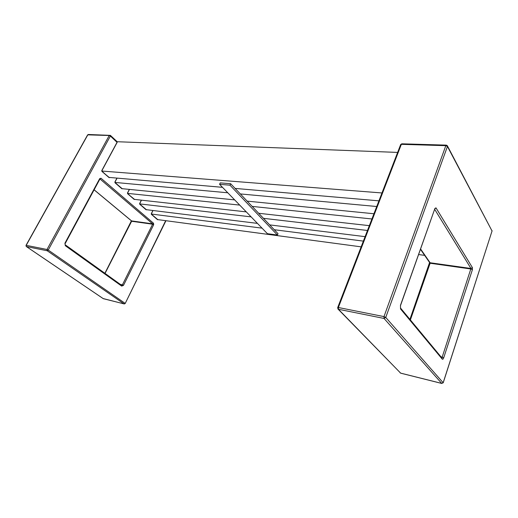 <?xml version="1.0" encoding="UTF-8"?>
<svg xmlns="http://www.w3.org/2000/svg" width="518" height="518" viewBox="0 0 518 518"><rect width="100%" height="100%" fill="white"/><g stroke="black" fill="none" stroke-linecap="round" stroke-linejoin="round"><path stroke-width="0.78" d="M219.58 184.317L220.26 182.88L230.659 183.728L278.004 233.67L277.415 235.03L229.979 185.179L219.58 184.317L267.417 233.696L277.415 235.03M230.659 183.728L229.979 185.179M114.951 182.433L227.778 192.78M234.667 199.883L122.183 188.681L115.054 182.601M247.151 201.126L373.938 213.753M240.333 193.933L376.741 206.507M127.545 193.369L239.711 205.096M129.351 189.394L127.512 192.929L127.616 193.719L134.246 199.482L127.648 193.544M246.296 211.888L134.505 199.385L127.616 193.719M258.67 213.274L369.34 225.654M252.149 206.404L371.924 218.972M139.666 203.898L251.126 216.874M257.427 223.381L146.367 209.686L139.763 204.066M269.684 224.89L365.093 236.655M263.448 218.318L367.482 230.471M151.327 214.031L262.05 228.153M361.156 246.853L157.783 219.613L151.424 214.193M418.641 254.558L424.65 255.361M274.255 229.72L363.371 241.116M235.101 188.416L378.93 200.842M101.845 171.044L381.973 192.961M116.505 141.2L117.062 142.288L101.8 170.577L101.91 171.4L109.091 177.635L101.949 171.225M222.5 187.328L109.104 177.409M117.1 141.718L397.636 152.415M101.845 170.629L117.126 142.431L110.373 136.046L110.392 135.373L109.227 135.502L110.373 136.046L48.232 250.052L47.008 249.482L47.222 250.757L48.232 250.052L124.987 303.263L124.275 303.956L125.181 303.503L165.682 220.668M101.819 170.985L101.8 170.577M114.951 182.019L116.971 178.205M114.925 182.375L121.918 188.772L122.455 188.707M127.545 192.968L129.403 189.4M127.525 193.318L127.512 192.929M139.659 203.496L141.369 200.155M139.646 203.852L141.433 200.162M151.327 213.636L152.901 210.496M151.314 213.986L152.972 210.502M116.861 141.414L110.405 135.386M124.145 303.924L103.134 298.556M26.165 246.296L26.01 245.364M87.594 134.945L88.416 134.499M337.878 308.929L338.455 309.285L338.364 307.511L337.658 307.679M400.867 373.18L400.11 372.805M447.474 145.985L492.042 230.996L443.214 382.588L441.731 383.411L443.214 382.783L385.755 317.437L383.98 316.602L384.039 318.447L385.755 317.437L447.435 146.458L447.293 145.642L446.27 145.131L445.817 145.675L447.435 146.458L492.042 230.996L443.259 382.647M400.589 144.775L401.897 143.81M446.328 145.131L401.826 143.81L400.686 144.516L337.717 307.517L338.001 309.058L400.692 373.174M109.123 177.415L101.91 171.4M121.918 188.772L115.015 182.783M141.33 200.149L139.646 203.775M139.633 203.47L139.731 204.241L146.115 209.784L146.607 209.719M146.115 209.784L139.731 204.241M152.868 210.489L151.314 213.915M151.301 213.617L151.392 214.368L157.543 219.71L158.016 219.638M157.543 219.71L151.392 214.368M105.044 273.381L131.624 221.264L152.622 224.216L153.496 223.219L101.016 178.257L99.955 178.95L152.577 223.841L131.578 220.901L94.121 189.782M26.412 246.574L47.222 250.757L124.061 303.878L103.335 298.685L26.412 246.574M131.307 220.674L131.391 221.328M65.197 243.525L99.929 178.995L99.715 178.6L64.925 243.214L65.313 245.713L121.685 286.098L123.485 285.36L153.678 224.708L153.496 223.219M64.925 243.214L65.313 245.713M65.3 244.859L121.497 285.224M153.678 224.708L152.622 224.216L122.397 284.855L123.485 285.36M120.403 284.401L122.397 284.855L121.646 285.295L121.685 286.098M101.016 178.257L99.715 178.6M134.246 199.482L134.764 199.417M116.906 178.198L114.905 181.973M109.091 177.635L109.654 177.57M47.008 249.482L26.198 245.338L87.807 134.855L109.227 135.502L47.008 249.482M400.459 305.355L400.556 308.955L442.236 359.11C442.735 359.524 443.227 359.091 443.706 357.808L472.41 269.684L472.41 267.631L436.001 207.86L434.932 208.424L400.459 305.355L400.556 308.955M434.712 209.363L470.966 268.479L430.108 262.755L420.616 249.003M441.731 383.411L400.615 373.115L338.455 309.285L384.039 318.447L441.731 383.411M472.41 267.631L470.966 268.479L442.191 357.103L443.706 357.808M440.986 356.824L442.191 357.103L441.776 357.783M442.236 359.11L441.971 358.016L400.466 307.977M400.537 305.484L434.932 208.424M434.945 208.793L436.001 207.86M410.385 319.93L430.121 263.248L470.966 268.997L472.41 269.684M429.428 262.283L430.121 263.248L429.39 263.507M383.98 316.602L338.364 307.511L401.353 144.328L445.817 145.675L383.98 316.602M104.889 273.271L131.404 220.823L94.095 189.834M116.919 141.479L117.133 142.418L101.878 170.694M110.392 135.373L88.332 134.492L87.613 134.907L26.023 245.344L26.282 246.516M103.205 298.627L26.321 246.542M125.194 303.47L165.954 220.707M114.983 182.09L117.036 178.211M127.577 193.033L129.468 189.407M409.919 319.366L429.584 262.503L420.493 249.352M400.783 373.193L441.796 383.462M492.074 231.08L492.081 230.672"/></g></svg>
